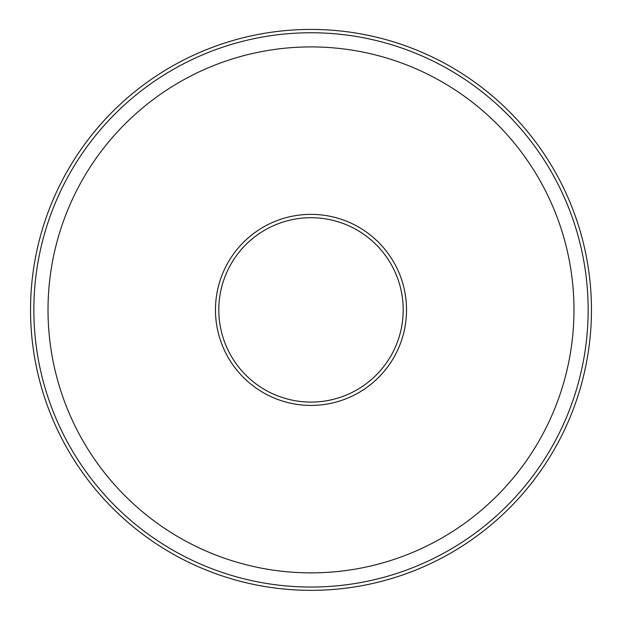 <?xml version="1.0" encoding="UTF-8"?>
<svg xmlns="http://www.w3.org/2000/svg" width="622" height="622" viewBox="0 0 622 622"><rect width="100%" height="100%" fill="white"/><g stroke="black" fill="none" stroke-linecap="round" stroke-linejoin="round"><path stroke-width="0.93" d="M311 402.092A92.196 92.196 0 0 0 390.841 263.798A92.196 92.196 0 0 0 231.159 263.798A92.196 92.196 0 0 0 311 402.092M311 405.427A95.539 95.539 0 0 0 393.734 262.126A95.539 95.539 0 0 0 228.266 262.126A95.539 95.539 0 0 0 311 405.427M311 587.044A277.148 277.148 0 0 0 551.014 171.322A277.148 277.148 0 0 0 70.986 171.322A277.148 277.148 0 0 0 311 587.044M311 572.87A262.974 262.974 0 0 0 538.745 178.405A262.974 262.974 0 0 0 83.255 178.405A262.974 262.974 0 0 0 311 572.87M311 590.348A280.452 280.452 0 0 0 553.883 169.666A280.452 280.452 0 0 0 68.117 169.666A280.452 280.452 0 0 0 311 590.348"/></g></svg>
